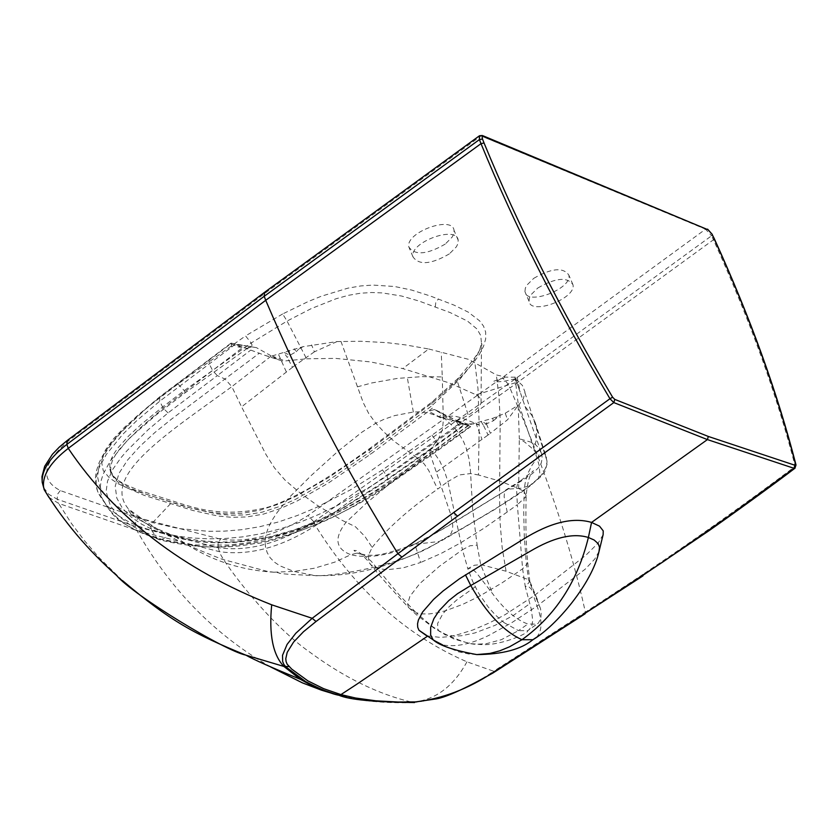 <?xml version="1.0" encoding="UTF-8"?>
<svg xmlns="http://www.w3.org/2000/svg" width="838" height="838" viewBox="0 0 838 838"><rect width="100%" height="100%" fill="white"/><g stroke="black" fill="none" stroke-linecap="round" stroke-linejoin="round"><path stroke-width="0.63" stroke-dasharray="4.19 3.14" d="M237.856 346.848L247.273 348.357L252.112 345.225L251.18 343.004L184.224 390.592L162.153 407.331L141.35 424.269L128.863 435.75L118.42 447.303L114.356 453.054L111.381 458.679L109.809 464.053L109.935 469.249L113.591 476.539L116.608 479.64L124.254 484.961L133.357 489.402L148.452 495.007L192.415 508.509L216.843 513.904L230.492 515.234L245.607 514.93L262.221 512.144L279.452 506.529L296.139 499.008L327.019 481.305L369.495 452.311L431.664 405.917L432.481 408.012L428.532 411.269L439.384 416.8L442.066 413.354L458.774 421.724L452.562 420.676L382.495 469.909L350.556 489.811L315.842 507.723L297.438 515.464L278.478 521.959L259.644 526.735L241.459 529.721L224.238 531.145L208.117 531.292L178.525 528.527L152.579 522.587L129.984 513.83L120.106 508.299L111.496 501.92L104.551 494.63L99.659 486.25L97.554 476.728L99.01 466.169L104.08 454.814L111.967 443.166L122.034 431.381L146.577 408.137L160.582 396.657L230.806 343.758L237.845 346.848L244.403 345.507L250.143 346.576L235.237 344.345L264.892 355.343L282.029 360.948L285.088 360.948M247.294 348.357L185.146 392.792L156.119 414.988L130.068 437.646L119.52 449.252L115.403 455.024L112.355 460.711L110.742 466.117L110.805 471.113L112.114 475.031L114.397 478.529L117.425 481.672L125.061 487.025L144.126 495.331L193.295 510.583L217.723 515.978L231.361 517.297L246.592 516.973L263.404 514.123L280.761 508.404L297.448 500.831L328.213 483.149L370.302 454.395L428.501 411.259M264.892 355.343L268.432 356.37L272.004 355.972L285.098 360.937L306.593 358.811L287.046 321.069L251.18 343.004L245.544 335.891L177.981 383.982L150.327 405.121L124.799 427.003L113.916 438.326L105.525 449.807L101.398 461.005L103.221 470.589L109.537 478.027L118.441 483.882L128.801 488.659L185.806 506.864L210.851 512.374L225.15 513.757L241.26 513.401L259.487 510.342L278.342 504.214L296.086 496.232L328.15 477.88L371.161 448.519L433.812 401.737L460.533 377.529L458.281 378.168L457.517 381.793L468.295 415.313M247.273 348.357L251.704 346.754L256.533 347.697L278.174 359.743M433.812 401.737L432.083 401.926L431.664 405.917L460.146 378.912L471.689 364.624L479.441 350.871L481.462 343.276L480.771 335.598L477.052 329.051L467.436 321.059L450.09 312.553L419.063 301.051L401.674 296.044L382.264 292.902L371.601 292.514L360.277 293.248L348.43 295.322L336.09 298.747L311.212 308.614L287.046 321.069L282.668 313.946L308.059 301.617L321.247 296.243L347.885 288.157L360.885 285.926L372.973 285.077L394.646 286.502L411.678 290.074L430.344 296.003L454.081 305.137L468.306 312.165L479.65 320.87L483.536 326.139L485.673 332.12L485.684 338.94L483.536 346.283L479.598 353.971L474.224 361.827L460.533 377.529M306.593 358.811L335.588 358.381L370.742 361.953L402.753 368.584L449.22 382.903L477.251 395.306L479.703 397.621L481.18 400.606L481.054 403.12L479.42 406.231L475.104 410.526L468.295 415.302L455.704 421.21L453.117 420.435L434.419 409.531L428.532 411.269M449.367 253.883C431.046 264.473 418.906 265.447 412.956 256.826C409.269 242.339 456.731 224.94 458.187 240.223L457.831 243.858L456.354 246.854L449.367 253.883M445.25 244.078C426.951 254.658 414.81 255.632 408.85 246.98C405.152 232.461 452.572 215.073 454.049 230.398L453.693 234.043L452.216 237.039L445.25 244.078M479.525 135.735L481.054 135.913L266.18 292.389L69.093 440.359C42.487 462.964 39.554 479.692 60.294 490.565L138.27 517.842L220.53 539.138C248.111 543.055 277.284 535.168 308.038 515.485L502.318 377.624L705.575 229.203L711.546 235.824M48.908 497.332L58.566 503.355L136.887 530.517L219.504 551.687C249.797 555.887 281.788 547.214 315.476 525.667L509.923 388.004C545.381 469.636 570.531 544.365 585.374 612.18L493.697 671.238L493.425 672.715M230.806 343.758L231.162 343.109L233.792 343.748M250.143 346.576L256.533 347.697M272.004 355.972L303 346.702L337.075 341.558L361.042 341.276L386.936 342.658L405.477 344.9L428.742 348.996L402.753 368.573M428.742 348.996L468.693 359.387L496.347 374.921L506.11 377.152L517.203 377.205L515.422 378.828L522.43 385.459L525.007 392.048L523.341 398.668L518.984 404.754L505.251 413.228L492.629 418.351L468.809 424.95L464.524 424.374L465.216 424.573L431.434 448.948L378.032 486.407L340.123 509.986L319.54 520.293L297.94 528.977L275.901 535.723L254.742 540.206L234.86 542.427L216.319 542.689L198.92 541.516L183.386 539.159L169.004 535.566L154.967 530.622L141.926 524.358L131.021 516.92L122.442 508.331L116.807 498.107L115.215 486.291L118.975 473.376L127.606 460.01L139.894 446.34L154.8 432.586L171.549 419.094L259.382 353.154M235.237 344.345L159.702 401.234L136.416 420.969L122.777 434.314L106.206 454.605L98.999 467.876L96.925 474.329L96.077 480.446L96.38 486.239L97.732 491.707C106.939 510.332 124.904 523.205 151.626 530.318L178.002 536.247L192.604 538.006L208.18 538.834L224.689 538.541L242.339 536.917L261.016 533.764L280.416 528.872L299.973 522.263L318.911 514.385L337.127 505.576L370.993 486.291L386.915 475.994L462.241 423.127L442.066 413.354M157.094 538.279C130.1 530.695 111.8 517.35 102.205 498.254L100.728 492.629L100.319 486.71L101.168 480.551L103.179 474.067L110.344 460.942L126.863 441.039L140.292 427.799L163.232 408.158L242.831 347.414M273.743 572.197L293.887 571.422L314.355 568.237L334.781 562.13L350.808 554.704C335.472 548.911 333.849 538.143 345.926 522.409L366.353 503.156L419.21 459.308L394.007 441.207L383.888 431.958L375.822 423.221L383.699 419.429L394.667 415.606L413.333 412.024L419.911 411.846L428.637 413.113L435.069 415.135L443.396 419.147L443.26 417.146L446.193 416.193L454.835 416.151L460.617 417.607L479.168 424.782L478.467 474.978L499.678 481.033L518.659 488.502L519.309 438.756L532.078 442.495L535.011 444.056L539.18 448.498L541.421 453.107L543.286 452.625L544.868 454.049L546.586 458.082L547.025 462.084L545.685 467.981L541.84 474.444L538.268 478.488L527.165 487.768L494.745 509.462L446.455 537.923C400.082 564.519 356.119 577.057 314.575 575.538L293.887 571.422L279.997 565.87L274.476 562.172L270.182 557.773L267.217 552.703L265.51 547.067L265.07 540.95L266.034 534.372L268.422 527.395L272.193 520.126L276.99 512.699L289.1 497.594L311.317 475.429L338.123 451.169L362.058 432.104L375.822 423.221L368.73 413.532L363.304 402.785L340.951 341.38M357.323 386.873L371.464 383.018L397.715 378.357L422.331 376.629L442.275 376.932L441.249 352.494M289.058 350.389L289.854 355.312L287.193 357.355L283.946 352.609M284.25 352.515L289.854 355.312L296.243 351.677L294.222 348.786M302.989 346.712L298.632 349.163L300.36 347.33M298.632 349.163L296.243 351.677M337.075 341.558L314.386 351.834L311.589 344.889M314.386 351.834L294.924 365.483L289.854 355.312M294.924 365.483L292.525 367.274L287.193 357.355M292.525 367.274L241.574 406.839L231.843 386.685M465.226 424.573L470.275 426.479L387.889 484.846C362.613 501.072 344.827 511.547 334.54 516.271C317.644 525.049 295.018 533.24 266.641 540.835C202.356 551.394 199.716 546.093 161.755 539.379L148.965 534.801L129.764 524.798L117.037 514.574L110.417 505.796L106.112 491.738L107.505 481.263L112.638 469.542L120.902 457.82L127.03 450.676L148.022 429.831L168.029 412.925L217.325 375.613L225.129 379.08L231.833 386.653L270.925 356.255M429.978 453.547L450.875 514.804L452.761 525.468L452.457 529.899L451.158 533.377L449.032 535.932L439.133 541.505L415.187 544.26C389.649 555.468 368.186 558.956 350.808 554.704L357.156 553.09L353.94 550.356L356.454 550.597L361.367 554.012L368.626 561.638L368.563 555.028L372.156 547.403L364.886 536.414L355.406 526.704L342.522 520.534L318.052 505.848L299.994 492.901L285.035 480.101L274.55 467.971L266.117 454.772L241.574 406.839M209.877 359.355L209.091 359.481L209.175 363.776L212.684 370.647L217.325 375.613L250.552 350.253M468.809 424.95L429.967 453.505C388.801 485.747 345.497 511.128 300.056 529.647C247.598 544.763 205.687 546.826 174.314 535.828C156.811 531.449 141.591 522.566 128.643 509.158C99.827 475.764 169.905 431.947 231.833 386.664M161.755 539.379L169.004 535.566L171.706 534.927L174.314 535.828C203.676 557.878 236.808 570.008 273.733 572.197L279.085 572.815C277.231 573.621 289.068 574.522 314.575 575.538L314.575 575.538C321.991 577.351 400.281 568.195 439.122 541.516L439.122 541.505C471.375 523.446 519.644 495.017 530.643 485.391L520.775 488.261L508.132 489.12L444.329 528.212L422.97 540.395L414.82 543.988L420.603 562.508L403.34 567.818L387.386 569.714L379.572 568.834L374.691 567.263L370.606 564.603L368.636 561.649C373.601 568.939 386.863 584.17 408.41 607.361L407.624 604.083L409.908 596.321L419.859 583.52L439.342 566.352L462.44 549.728L447.89 481.599L437.656 489.099L428.627 470.307L424.112 463.843L419.21 459.308L430.009 449.713L438.494 438.819L442.495 429.412L443.396 419.147M413.333 412.024L407.278 377.383M541.421 453.107L542.259 458.239L541.149 463.351L538.373 467.855L532.643 473.376L521.76 480.761L452.887 522.734C445.711 527.511 433.026 534.592 414.82 543.988C378.87 556.893 372.952 556.893 357.156 553.09L363.954 555.238L371.087 561.072L398.804 594.477L416.161 612.788L408.41 607.361L416.486 614.82L434.199 628.238L454.196 639.132L470.411 643.615L477.691 644.181L486.595 643.626L501.396 639.666L518.45 630.658L527.626 630.7L528.946 629.904L531.721 626.059L532.727 620.665L531.365 609.509L525.279 586.684L526.641 586.15L529.092 586.977L531.041 588.81L535.555 595.797L540.52 608.66L541.139 613.311L540.803 618.57L538.415 623.095L536.865 624.153L527.909 624.006C516.407 620.036 504.686 609.991 492.744 593.87L476.267 572.584L472.464 569.243L470.212 568.237L467.824 568.667L462.44 549.728L469.95 545.789L477.126 545.161L472.695 509.619L470.38 469.877L469.008 458.795L466.242 448.204L463.582 441.626L458.355 432.712L454.007 427.485L457.014 425.159L462.943 424.217L472.056 423.839L479.168 424.782L477.995 388.759L474.874 362.529M443.239 417.135L442.275 376.932M372.156 547.403C387.711 527.94 409.541 508.498 437.656 489.099M443.26 417.146L453.997 427.485M430.009 449.713L435.152 454.301L439.741 460.984L444.486 471.124L447.89 481.599L459.234 474.968L470.558 473.564L478.467 474.978M504.005 622.613L518.45 630.658L527.909 624.006M526.128 495.551L525.531 497.164L517.339 504.686L516.533 488.25L517.654 483.631L520.147 481.043L505.733 490.021L504.539 492.116L504.141 496.725L507.179 512.028L517.339 504.686L522.598 568.834L525.279 586.684L529.826 581.562L528.485 579.687L506.068 571.244L480.687 564.603L474.381 565.252L467.824 568.667L472.632 581.31L478.624 593.22L488.25 607.047L495.405 614.987L503.984 622.603M475.188 586.862L456.605 600.092L448.969 606.932L442.862 613.751L437.646 623.409L437.719 628.909L439.028 631.182C458.7 640.777 471.595 645.103 477.691 644.181C496.986 647.533 529.71 633.088 527.636 630.7L536.865 624.153M514.972 377.048L518.104 403.047L519.309 438.745L524.86 442.192L531.753 448.079L535.995 452.499L538.237 456.574L532.078 465.111L528.359 472.454L525.457 481.368L524.347 488.051L523.719 511.505L524.284 536.299L526.117 560.832L527.783 563.115L522.587 568.834L501.69 583.101L478.948 596.457L462.649 604.397L445.596 610.724L437.122 612.84L429.129 613.94L422.048 613.898L416.161 612.788L432.303 626.478L445.502 634.974L455.453 636.168L461.476 635.749L474.696 633.004L494.933 625.389L513.6 615.281L529.7 603.758M477.126 545.161L480.687 564.603L492.744 593.87M435.697 641.311L426.123 635.403M476.77 654.583L468.714 653.986L458.292 651.755L441.165 644.527M218.173 547.769L219.504 551.687C218.687 555.615 265.594 621.346 309.526 651.964C344.209 677.554 378.409 694.304 412.118 702.223L413.637 702.548C383.919 703.459 358.748 700.987 338.112 695.142M122.463 580.566L99.094 557.574L84.533 540.793L71.471 523.499L58.566 503.355M533.754 278.331C551.498 268.118 563.199 267.039 568.845 275.094C572.417 288.838 526.442 306.195 524.944 291.666L525.311 288.157L526.788 285.234L533.754 278.331M439.458 416.737L452.562 420.676M371.161 448.519L369.778 448.477L432.115 401.905L458.281 378.158C476.11 357.26 483.84 345.623 481.462 343.276L481.054 403.109M537.86 287.968C555.615 277.755 567.326 276.666 572.962 284.69C576.513 298.412 530.506 315.779 529.029 301.282L529.396 297.773L530.873 294.861L537.86 287.968M460.848 422.551L458.774 421.724M436.2 410.211L443.166 413.689M453.117 420.435L464.828 424.698M470.275 426.479L462.241 423.127M457.569 420.823L469.814 424.667M476.476 394.729L519.057 381.636M468.411 425.673L438.63 447.377L373.161 492.377L339.757 511.547L321.729 520.178L302.885 527.93L283.621 534.571L264.316 539.609L246.026 543.097L228.638 545.014L197.234 545.014L182.998 543.673L169.685 541.442L157.104 538.279L159.838 539.85L161.765 539.379M515.862 379.478L525.07 406.42L531.9 415.48L535.241 422.572L536.676 428.532L536.268 440.537L533.785 448.1L539.243 465.488L539.861 473.973L538.268 478.488L530.643 485.391L542.05 475.586L544.857 471.522L547.005 464.357L547.025 460.973L536.749 429.108M518.984 404.754L533.785 448.11M481.054 421.399L483.662 425.767L486.417 423.881L481.347 421.305M492.629 418.351L493.435 420.728L486.428 423.881L487.706 419.89M493.435 420.728L499.27 415.753M497.29 416.538L495.74 418.319M486.417 423.881L490.377 433.298L507.556 419.744L517.842 405.843M505.251 413.228L507.556 419.744M483.662 425.767L488.062 435.006L490.377 433.298M436.661 471.941L488.062 435.006M535.241 422.572L546.586 458.082M525.07 406.42L540.699 450.949L538.237 456.574M507.179 512.028L484.364 527.961L460.272 543.087L441.008 553.509L420.603 562.508M529.836 581.551L527.783 563.136C526.065 547.497 525.51 524.965 526.149 495.541C527.573 481.661 530.014 473.386 533.45 470.705L520.147 481.043L521.76 480.761M518.659 488.502L524.106 491.55L526.128 495.541M540.52 608.66L528.485 579.687L526.117 560.832M599.013 551.488L594.781 559.019L585.175 569.201L537.011 606.063L533.617 596.09L505.324 614.537L489.507 622.854L472.904 629.998L455.945 635.225L447.817 636.754L440.275 637.393L427.83 635.969M603.14 534.634L598.217 543.003L586.013 555.112L533.617 596.09M536.55 637.278C542.322 630.815 542.479 620.403 537.011 606.063L511.421 622.917L489.12 635.246C471.155 644.139 455.642 647.345 442.569 644.893M60.294 490.565L57.372 494.441L57.225 499.228L135.557 526.453L218.152 547.685C248.299 551.907 280.185 543.275 313.789 521.77L508.153 384.076L509.923 388.004L713.421 239.794C749.581 319.11 776.847 394.646 795.231 466.389C746.239 503.156 695.55 539.106 643.165 574.24L642.935 575.895M796.006 465.017L795.084 468.128M313.821 521.854L315.476 525.667C355.448 589.952 405.938 635.34 466.944 661.821L493.697 671.238C467.971 688.888 441.28 699.321 413.637 702.548L413.689 702.558M714.238 238.568L713.421 239.794L711.556 235.813L508.153 384.076L502.318 377.624M483.128 135.829L481.054 135.913L705.575 229.203L707.576 229.13M170.543 503.669L151.888 523.478L150.756 527.081L151.626 530.318M185.146 392.792L184.224 390.592L177.981 383.982M282.668 313.946L245.544 335.891M435.289 306.876L435.77 302.476L438.41 298.967M135.557 526.453L135.599 521.718L138.27 517.842M43.691 487.726L48.834 494.357L57.235 499.239L58.534 503.271M69.093 440.359L66.988 440.694M266.18 292.389L264.159 292.63M168.029 412.925L163.232 408.158L159.702 401.234L159.723 396.856L160.582 396.657M151.626 530.328L157.104 538.279M506.068 571.244L502.13 547.34L500.066 522.053L499.542 496.452L500.192 419.765L499.039 397.097L496.347 374.921M286.345 371.946L278.394 354.181M231.738 346.953L231.162 343.109M466.944 661.821C453.19 686.856 434.912 700.317 412.118 702.223L377.268 701.458L346.597 697.164M270.653 666.954C214.895 634.984 170.303 589.502 136.887 530.517M109.935 469.249L110.668 472.569L112.502 475.429L118.818 480.876L123.846 483.83L137.966 489.926L165.945 498.893C186.026 504.56 218.069 520.157 268.464 507.063C308.374 494.137 358.392 456.228 369.778 448.477L369.495 452.311L370.302 454.395M218.163 547.685L218.1 543.003L220.53 539.138M313.789 521.77L308.038 515.485M431.979 435.278L436.588 441.28L438.63 447.377L438.305 450.142M382.495 469.909L386.915 475.994L388.916 482.133L388.643 484.825L387.889 484.846M475.9 422.949L482.039 439.426M230.628 343.402L159.712 396.845L136.353 416.601L117.739 435.341L109.558 445.324L102.707 455.589L99.052 462.796L96.045 472.182L95.343 479.127L96.349 487.349L97.732 491.707L102.205 498.254C113.277 516.533 113.622 521.906 159.838 539.85C193.18 547.968 224.427 549.267 253.589 543.736C272.654 543.893 347.278 515.307 388.623 484.835L438.295 450.153L430.292 449.042L464.524 424.363M430.261 449.053L429.967 453.526M456.155 421.179L458.805 425.568M643.165 574.24L585.374 612.18L585.165 613.762M712.384 234.609L711.546 235.813M109.883 468.976L110.805 471.113M458.187 240.223L454.049 230.398M412.956 256.826L408.85 246.98M230.963 343.171L244.403 345.507M251.704 346.733L244.015 345.518M282.029 360.969L268.432 356.37M430.292 449.042L381.06 483.652L341.925 508.467L318.398 520.419L294.746 529.742L268.778 537.095L236.421 541.809L219.378 542.081L199.664 540.625L186.738 538.645L171.706 534.916C142.617 523.048 128.266 514.469 128.643 509.169L128.643 509.158C162.415 533.638 173.592 540.28 222.049 559.239L267.615 571.453L273.733 572.197M572.962 284.69L568.845 275.094M529.029 301.282L524.944 291.666M434.419 409.52L442.087 413.354M466.745 425.159L455.715 421.221M515.422 378.828L503.387 381.426L495.09 381.96L493.886 381.175L506.11 377.152M524.997 392.928L536.749 429.161M438.295 450.153L470.684 426.636M517.203 377.205L520.136 392.142L515.443 378.766M537.399 599.505L529.815 581.247"/><path stroke-width="1.26" d="M340.93 694.597L323.667 688.679L307.955 680.917L291.781 669.153L287.151 664.199L286.093 661.58L285.779 658.678L287.204 652.362L293.541 642.118L303.503 631.716L316.031 621.503L312.186 618.297L397.935 553.688L401.905 557.092L457.538 516.135L453.683 512.531L609.959 398.72C557.93 311.359 514.941 226.333 481.002 143.654L484.039 142.973C517.915 225.359 560.779 310.112 612.63 397.233L614.788 399.401L708.309 436.451L794.874 465.226L795.513 464.126C777.235 392.697 750.02 317.372 713.871 238.149L714.227 238.537M397.935 553.688C346.691 471.281 302.612 386.821 265.719 300.297L68.255 448.382C50.971 461.79 42.717 474.444 43.492 486.354L44.142 489.591L48.908 497.332M426.123 635.403L418.99 630.291L417.722 627.285L417.544 623.849L418.372 620.089L422.603 612.012L433.581 599.4L443.082 590.979L459.486 578.765L522.996 539.389C549.969 522.556 572.825 516.899 591.565 522.42L588.381 537.483C577.518 581.635 555.374 615.71 521.948 639.708L509.473 646.831L499.783 650.822L489.926 653.431L476.77 654.583C502.329 654.373 521.037 649.419 532.884 639.719L536.55 637.278M465.446 574.816L470.778 585.532L529.972 551.404C553.541 537.399 573.014 532.759 588.381 537.483L594.111 539.997L598.164 543.611L599.505 547.204L599.013 551.488L603.14 534.634L603.224 530.883L599.558 526.18L591.565 522.42L707.408 439.594L613.814 402.586L609.959 398.72L612.63 397.233M442.569 644.893L435.697 641.311M441.165 644.516L433.152 639.834L430.638 634.942L430.669 627.274L433.875 618.685L439.122 610.713L448.759 600.616L457.485 593.702L470.778 585.532C486.501 613.196 503.554 631.255 521.948 639.708L532.884 639.719C556.023 626.196 592.047 583.552 599.013 551.488M427.411 636.262L356.548 684.395L340.94 694.597L338.112 695.142L321.802 689.622L306.918 682.541L285.821 666.87L283.852 664.387L282.668 661.591L282.521 655.316L287.099 644.391L295.793 633.277L312.186 618.297L271.701 604.816C182.862 569.85 115.057 517.706 68.266 448.382L66.872 444.391C49.641 457.778 41.418 470.411 42.204 482.3L43.691 487.726M316.031 621.503L401.894 557.092M457.538 516.135L613.814 402.586L614.788 399.401M288.984 666.535L283.893 666.44C272.874 654.876 268.809 634.335 271.701 604.816M346.597 697.164L327.543 691.999L311.904 685.673L300.214 679.23L283.904 666.44L245.785 655.106C194.657 634.177 170.743 621.503 122.463 580.566M713.871 238.149L712.038 234.242L708.089 229.79L482.845 136.343L482.133 136.982L482.468 138.993L479.399 139.6L481.002 143.654L265.709 300.297L264.221 296.275L66.872 444.391L67.344 440.421L264.159 292.63M479.168 135.986L264.546 292.336L264.221 296.275L479.399 139.6L479.514 135.735M794.057 468.306L729.28 515.768L663.843 561.313L584.159 613.887L492.419 672.862C467.897 689.004 442.307 698.683 415.648 701.919L398.06 702.024L376 700.83L355.563 698.012L340.94 694.597M795.084 468.128L794.874 468.285C775.852 482.856 729.458 516.449 708.958 530.716L641.866 576.062M796.006 465.006L794.864 468.285L794.183 468.337M493.425 672.715L493.163 672.883C465.415 688.438 446.539 697.09 436.546 698.84L415.648 701.919M493.153 672.893L492.419 672.862M794.874 465.226L794.057 468.316L707.408 439.594L708.309 436.451M483.62 136.5L482.384 135.515L479.525 135.725M482.468 138.993L484.039 142.973M397.935 553.677L453.683 512.531M336.038 694.597L321.394 690.145L302.403 682.865L270.653 666.954M642.935 575.895L584.159 613.887M585.165 613.762L493.163 672.883M413.689 702.558L414.601 702.527C374.397 702.129 349.153 699.699 338.877 695.236C331.733 694.063 319.739 689.046 302.916 680.184M795.513 464.126L796.006 465.017M712.038 234.242L714.133 238.338M708.089 229.79L483.128 135.829M43.492 486.386L42.204 482.3L41.973 476.592L44.686 466.295L52.406 454.29L59.351 447.063L66.988 440.694M476.77 654.583C454.091 650.445 439.552 645.532 433.141 639.834L418.99 630.291M303.126 680.309L300.109 679.157M245.838 655.127C224.333 650.728 132.414 594.571 116.733 575.58C87.917 550.137 63.719 521.477 44.142 489.602M245.785 655.106C254.26 659.873 272.402 667.907 300.214 679.23M795.943 464.702C777.538 392.949 750.303 317.571 714.238 238.568M712.3 234.42L707.576 229.13"/></g></svg>
